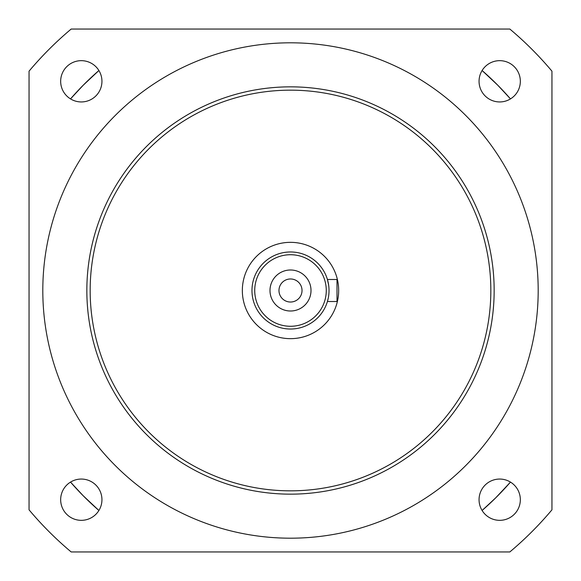 <?xml version="1.0" encoding="UTF-8"?>
<svg xmlns="http://www.w3.org/2000/svg" width="581" height="581" viewBox="0 0 581 581"><rect width="100%" height="100%" fill="white"/><g stroke="black" fill="none" stroke-linecap="round" stroke-linejoin="round"><path stroke-width="0.87" d="M327.619 300.835L327.423 301.51L337.009 301.51L337.009 279.49L327.423 279.49L328.265 282.867M327.423 301.51L328.265 298.133M329.02 291.444L329.013 289.309M328.693 285.438L327.423 279.49M329.02 289.556L329.028 290.5A38.528 38.528 0 0 0 271.233 257.136A38.528 38.528 0 0 0 271.233 323.864A38.528 38.528 0 0 0 329.028 290.5M328.091 298.954L327.691 300.573M311.002 290.5A20.502 20.502 0 0 1 280.245 308.257A20.502 20.502 0 0 1 280.245 272.743A20.502 20.502 0 0 1 311.002 290.5M302.026 290.5A11.526 11.526 0 0 0 284.734 280.521A11.526 11.526 0 0 0 284.734 300.479A11.526 11.526 0 0 0 302.026 290.5M326.275 290.5A35.775 35.775 0 0 1 272.612 321.482A35.775 35.775 0 0 1 272.612 259.518A35.775 35.775 0 0 1 326.275 290.5M338.665 290.5A48.165 48.165 0 0 1 266.418 332.209A48.165 48.165 0 0 1 266.418 248.791A48.165 48.165 0 0 1 338.665 290.5M479.056 499.696A20.64 20.64 0 0 1 499.696 479.056A20.64 20.64 0 0 1 520.336 499.696A20.64 20.64 0 0 1 499.696 520.336A20.64 20.64 0 0 1 479.056 499.696M60.664 81.304A20.64 20.64 0 0 1 81.304 60.664A20.64 20.64 0 0 1 101.944 81.304A20.64 20.64 0 0 1 81.304 101.944A20.64 20.64 0 0 1 60.664 81.304M60.664 499.696A20.64 20.64 0 0 1 81.304 479.056A20.64 20.64 0 0 1 101.944 499.696A20.64 20.64 0 0 1 81.304 520.336A20.64 20.64 0 0 1 60.664 499.696M479.056 81.304A20.64 20.64 0 0 1 499.696 60.664A20.64 20.64 0 0 1 520.336 81.304A20.64 20.64 0 0 1 499.696 101.944A20.64 20.64 0 0 1 479.056 81.304M538.188 290.5A247.688 247.688 0 0 1 166.653 505.005A247.688 247.688 0 0 1 166.653 75.995A247.688 247.688 0 0 1 538.188 290.5M494.155 290.5A203.655 203.655 0 0 1 188.672 466.87A203.655 203.655 0 0 1 188.672 114.13A203.655 203.655 0 0 1 494.155 290.5M490.836 290.5A200.336 200.336 0 0 0 190.328 117.006A200.336 200.336 0 0 0 190.328 463.994A200.336 200.336 0 0 0 490.836 290.5M71.172 551.95L509.827 551.95A341.258 341.258 0 0 0 551.95 509.827L551.95 71.172A341.258 341.258 0 0 0 509.827 29.05L71.172 29.05A341.258 341.258 0 0 0 29.05 71.172L29.05 509.827A341.258 341.258 0 0 0 71.172 551.95M510.481 482.099L495.731 497.823L482.099 510.481A291.72 291.72 0 0 0 510.481 482.099M98.901 510.481L83.177 495.731L70.519 482.099A291.72 291.72 0 0 0 98.901 510.481M70.519 98.901L83.206 85.24L98.901 70.519A291.72 291.72 0 0 0 70.519 98.901M482.099 70.519L497.823 85.269L510.481 98.901A291.72 291.72 0 0 0 482.099 70.519"/></g></svg>
